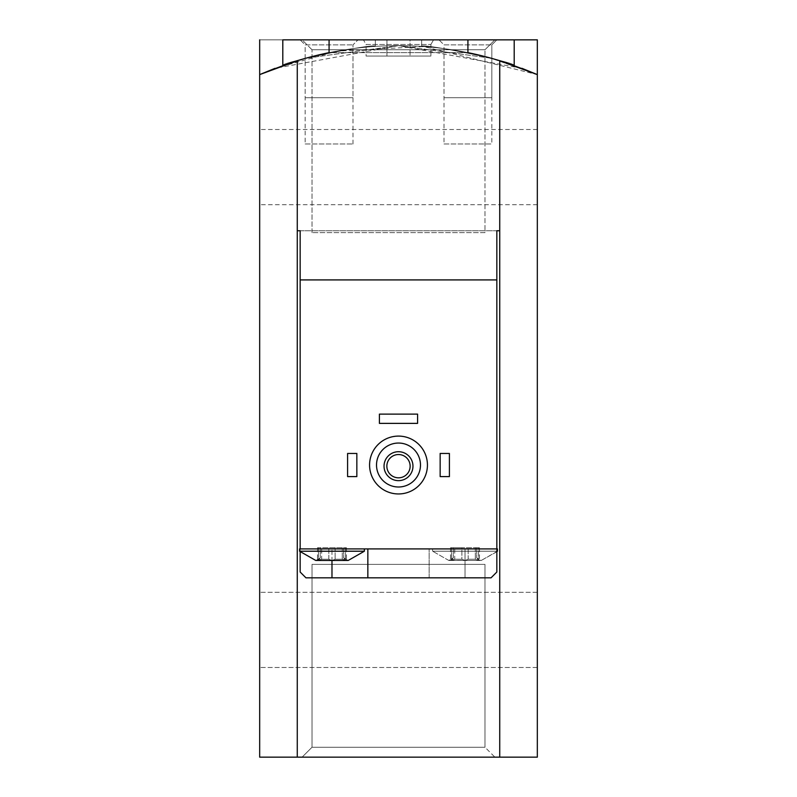 <?xml version="1.0" encoding="UTF-8"?>
<svg xmlns="http://www.w3.org/2000/svg" width="797" height="797" viewBox="0 0 797 797"><rect width="100%" height="100%" fill="white"/><g stroke="black" fill="none" stroke-linecap="round" stroke-linejoin="round"><path stroke-width="0.6" stroke-dasharray="3.98 2.99" d="M259.673 39.85L259.673 74.609L259.673 39.85L259.673 74.609L297.271 60.721A347.084 347.084 0 0 1 329.081 52.652L467.919 52.652L467.919 39.85L421.643 39.85L514.195 39.85L259.673 39.85L537.327 39.85L259.673 39.85L537.327 39.85L537.327 74.609L490.992 58.181L398.45 45.638L305.859 58.231L259.673 74.609A347.084 347.084 0 0 1 537.327 74.609L491.082 58.211L398.6 45.638L305.998 58.191L259.673 74.609A347.084 347.084 0 0 1 537.327 74.609L537.327 757.15L259.673 757.15L259.673 74.609L259.673 757.15L259.673 74.609L259.673 757.15L537.327 757.15L259.673 757.15L537.327 757.15L259.673 757.15L537.327 757.15L537.327 74.609A347.084 347.084 0 0 0 259.673 74.609L259.673 757.15L259.673 74.609A347.084 347.084 0 0 1 537.327 74.609L537.327 757.15L499.729 757.15L499.729 60.721L499.729 230.741L297.271 230.741L297.271 60.721L297.271 230.741L300.16 230.741L300.16 572.037L305.948 577.825L465.02 577.825L465.02 548.904L496.84 548.904L432.632 548.904L497.418 548.904L300.16 548.904L496.84 548.904L432.632 548.904L432.632 551.215L497.418 551.215L432.632 551.215L448.831 560.47L450.992 560.47L448.831 560.47L450.992 560.47L453.354 557.86L450.992 560.47L481.219 560.47L479.047 560.47L476.696 557.86L479.047 560.47L465.02 560.47L468.178 559.235L475.321 559.235L468.178 559.235L465.02 560.47L450.992 560.47L454.728 559.235L461.871 559.235L454.728 559.235L448.831 560.47L453.354 557.86L448.831 560.47L432.632 551.215L497.418 551.215L481.219 560.47L479.047 560.47L475.321 559.235L481.219 560.47L476.696 557.86L481.219 560.47L496.84 551.783M521.905 68.313L398.4 45.638L275.015 68.343L337.081 51.118L423.755 46.565L537.327 74.609A347.084 347.084 0 0 0 259.673 74.609L259.673 757.15L499.729 757.15M282.805 65.484C280.175 62.385 377.22 42.48 375.357 46.405C377.28 42.48 280.155 62.385 282.805 65.484C280.175 62.385 377.22 42.48 375.357 46.405C377.28 42.48 280.155 62.385 282.805 65.484L282.805 39.85L375.357 39.85L282.805 39.85L375.357 39.85L329.081 39.85L329.081 52.652L467.919 52.652A347.084 347.084 0 0 1 499.729 60.721L537.327 74.609L537.327 39.85L537.327 74.609A347.084 347.084 0 0 0 259.673 74.609M302.113 757.15L494.887 757.15L302.113 757.15L494.887 757.15L302.113 757.15L494.887 757.15L302.113 757.15L312.016 747.247L484.984 747.247L312.016 747.247L484.984 747.247L312.016 747.247L302.113 757.15L312.016 747.247L484.984 747.247L312.016 747.247L312.016 564.386L484.984 564.386L312.016 564.386L484.984 564.386L312.016 564.386L312.016 747.247L312.016 564.386L484.984 564.386L312.016 564.386M302.113 39.85L494.887 39.85L302.113 39.85L494.887 39.85L302.113 39.85L312.016 49.753L484.984 49.753L312.016 49.753L484.984 49.753L494.887 39.85L484.984 49.753L312.016 49.753L302.113 39.85M259.673 629.889L259.673 592.291L259.673 629.889M537.327 629.889L537.327 592.291L537.327 629.889M514.195 39.85L421.643 39.85L421.643 46.405C419.75 42.48 516.854 62.395 514.195 65.484C516.854 62.395 419.79 42.48 421.643 46.405C419.72 42.48 516.845 62.385 514.195 65.484C516.825 62.385 419.78 42.48 421.643 46.405L421.643 39.85L514.195 39.85L514.195 65.484M537.327 167.111L537.327 129.512L537.327 167.111M259.673 167.111L259.673 129.512L259.673 167.111M443.999 143.978L491.829 143.978L443.999 143.978L443.999 44.861L491.829 44.861L443.999 44.861L438.998 39.85L496.84 39.85L438.998 39.85L496.84 39.85L438.998 39.85L443.999 44.861L491.829 44.861L443.999 44.861L443.999 97.692L491.829 97.692L443.999 97.692M484.984 232.614L312.016 232.614L484.984 232.614L484.984 49.753L484.984 232.614L312.016 232.614L484.984 232.614M305.171 143.978L353.001 143.978L305.171 143.978L305.171 44.861L353.001 44.861L305.171 44.861L300.16 39.85L358.002 39.85L300.16 39.85L358.002 39.85L300.16 39.85L305.171 44.861L353.001 44.861L305.171 44.861L305.171 97.692L353.001 97.692L305.171 97.692M318.531 559.235L320.304 557.86L317.953 560.47L320.304 557.86L317.953 560.47L348.169 560.47L346.008 560.47L343.646 557.86L346.008 560.47L342.272 559.235L335.129 559.235L342.272 559.235L348.169 560.47L364.368 551.215L299.582 551.215L364.368 551.215L299.582 551.215L315.781 560.47L321.679 559.235L328.822 559.235L321.679 559.235L315.781 560.47L317.953 560.47L318.531 559.235L318.531 547.748L317.515 547.748L328.822 547.748L317.515 547.748L320.304 547.748L318.531 547.748L318.531 559.235M328.822 559.235L331.98 560.47L335.129 559.235L331.98 560.47L328.822 559.235L321.679 559.235L328.822 559.235L331.98 560.47L317.953 560.47L331.98 560.47L328.822 559.235L328.822 547.748L346.436 547.748L321.679 547.748L328.822 547.748L328.822 559.235M461.871 559.235L465.02 560.47L461.871 559.235L454.728 559.235L461.871 559.235L465.02 560.47L450.584 560.261L451.58 559.235L450.992 560.47L465.02 560.47L461.871 559.235L461.871 547.748L450.564 547.748L479.485 547.748L450.564 547.748L461.871 547.748L461.871 559.235M496.84 279.916L496.84 230.741L300.16 230.741L496.84 230.741L496.84 572.037L491.052 577.825L496.84 572.037L491.052 577.825L465.02 577.825L465.02 548.904L429.155 548.904L496.84 548.904L300.16 548.904L300.16 279.916L496.84 279.916L300.16 279.916L496.84 279.916L496.84 548.904L497.418 548.904L497.418 551.215M300.16 551.783L300.16 548.904L367.845 548.904L299.582 548.904L300.16 548.904L300.16 279.916M300.16 230.741L496.84 230.741L496.84 572.037L496.84 548.904L432.632 548.904L432.632 551.215L496.84 551.215M369.579 465.02A28.921 28.921 0 0 1 412.966 439.974A28.921 28.921 0 0 1 412.966 490.075A28.921 28.921 0 0 1 369.579 465.02M440.153 476.596L440.153 453.453L449.408 453.453L449.408 476.596L440.153 476.596L449.408 476.596L449.408 453.453L440.153 453.453L440.153 476.596L449.408 476.596L449.408 453.453L440.153 453.453L440.153 476.596M347.592 476.596L347.592 453.453L356.847 453.453L356.847 476.596L347.592 476.596L356.847 476.596L356.847 453.453L347.592 453.453L347.592 476.596L356.847 476.596L356.847 453.453L347.592 453.453L347.592 476.596M379.412 423.376L379.412 414.121L417.588 414.121L417.588 423.376L379.412 423.376L417.588 423.376L417.588 414.121L379.412 414.121L379.412 423.376L417.588 423.376L417.588 414.121L379.412 414.121L379.412 423.376M376.523 465.02A21.977 21.977 0 0 1 409.489 445.991A21.977 21.977 0 0 1 409.489 484.058A21.977 21.977 0 0 1 376.523 465.02M384.034 466.185A14.466 14.466 0 0 1 405.733 453.652A14.466 14.466 0 0 1 405.733 478.708A14.466 14.466 0 0 1 384.034 466.185M386.854 466.185A11.646 11.646 0 0 1 404.318 456.093A11.646 11.646 0 0 1 404.318 476.267A11.646 11.646 0 0 1 386.854 466.185M467.919 39.85L467.919 52.652L467.919 39.85L329.081 39.85L467.919 39.85L329.081 39.85L329.081 52.652L329.081 39.85M363.432 39.85L433.568 39.85L363.432 39.85L433.568 39.85L363.432 39.85L366.102 44.483L430.898 44.483L366.102 44.483L366.102 56.049L430.898 56.049L366.102 56.049L430.898 56.049L366.102 56.049L366.102 44.483L430.898 44.483L366.102 44.483L363.432 39.85M386.934 56.049L410.066 56.049L386.934 56.049L410.066 56.049L386.934 56.049L386.934 39.85L410.066 39.85L386.934 39.85L410.066 39.85L410.066 56.049L410.066 39.85L386.934 39.85L386.934 56.049M331.98 577.825L367.845 577.825L367.845 548.904L367.845 577.825L491.052 577.825L429.155 577.825L429.155 548.904L429.155 577.825L305.948 577.825L331.98 577.825L331.98 548.904L331.98 560.47L346.416 560.261L343.646 557.86L346.008 560.47L331.98 560.47L335.129 559.235L342.272 559.235L335.129 559.235L331.98 560.47M451.58 547.748L453.354 547.748L450.564 547.748L453.354 547.748L451.58 547.748L451.58 559.235L451.58 547.748M478.469 547.748L476.696 547.748L479.485 547.748L476.696 547.748L478.469 547.748L478.469 559.235L479.047 560.47L478.469 559.235L478.469 547.748M345.42 547.748L343.646 547.748L346.436 547.748L343.646 547.748L345.42 547.748L345.42 559.235L345.42 547.748M468.178 559.235L475.321 559.235L468.178 559.235L465.02 560.47L479.047 560.47L465.02 560.47L468.178 559.235L468.178 547.748L468.178 559.235M479.047 560.47L475.321 559.235L479.047 560.47M454.728 559.235L450.992 560.47L454.728 559.235L454.728 547.748L454.728 559.235M346.008 560.47L342.272 559.235L346.008 560.47M321.679 559.235L317.953 560.47L321.679 559.235L321.679 547.748L321.679 559.235M305.948 577.825L300.16 572.037L305.948 577.825M300.16 572.037L300.16 548.904L300.16 572.037M427.421 465.02A28.921 28.921 0 0 0 384.034 439.974A28.921 28.921 0 0 0 384.034 490.075A28.921 28.921 0 0 0 427.421 465.02A28.921 28.921 0 0 0 384.034 439.974A28.921 28.921 0 0 0 384.034 490.075A28.921 28.921 0 0 0 427.421 465.02M297.271 60.721L297.271 757.15M499.729 60.721L499.729 230.741L496.84 230.741M537.327 74.609L537.327 757.15L537.327 74.609M420.477 465.02A21.977 21.977 0 0 0 387.511 445.991A21.977 21.977 0 0 0 387.511 484.058A21.977 21.977 0 0 0 420.477 465.02A21.977 21.977 0 0 0 387.511 445.991A21.977 21.977 0 0 0 387.511 484.058A21.977 21.977 0 0 0 420.477 465.02M412.966 466.185A14.466 14.466 0 0 0 391.267 453.652A14.466 14.466 0 0 0 391.267 478.708A14.466 14.466 0 0 0 412.966 466.185A14.466 14.466 0 0 0 391.267 453.652A14.466 14.466 0 0 0 391.267 478.708A14.466 14.466 0 0 0 412.966 466.185M410.146 466.185A11.646 11.646 0 0 0 392.682 456.093A11.646 11.646 0 0 0 392.682 476.267A11.646 11.646 0 0 0 410.146 466.185A11.646 11.646 0 0 0 392.682 456.093A11.646 11.646 0 0 0 392.682 476.267A11.646 11.646 0 0 0 410.146 466.185M491.829 97.692L491.829 44.861L496.84 39.85L491.829 44.861L491.829 143.978M430.898 44.483L430.898 56.049L430.898 44.483L433.568 39.85L430.898 44.483M367.845 577.825L367.845 548.904M429.155 577.825L429.155 548.904L429.155 577.825M299.582 551.215L299.582 548.904L300.16 548.904M364.368 548.904L364.368 551.215M475.321 547.748L475.321 559.235L475.321 547.748M335.129 547.748L335.129 559.235L335.129 547.748M342.272 547.748L342.272 559.235L342.272 547.748M537.327 592.291L259.673 592.291L537.327 592.291M537.327 667.487L259.673 667.487L537.327 667.487M312.016 232.614L312.016 49.753L312.016 232.614M375.357 39.85L375.357 46.405L375.357 39.85M353.001 143.978L353.001 44.861L358.002 39.85L353.001 44.861L353.001 97.692M484.984 564.386L484.984 747.247L484.984 564.386L484.984 747.247L494.887 757.15M537.327 129.512L259.673 129.512M537.327 204.709L259.673 204.709M320.304 557.86L315.781 560.47L320.304 557.86L320.304 547.748L320.304 557.86M343.646 557.86L348.169 560.47L343.646 557.86L343.646 547.748L343.646 557.86M450.564 547.748L450.564 560.261L450.564 547.748M453.354 547.748L453.354 557.86L453.354 547.748M479.485 547.748L479.485 560.261L479.485 547.748M476.696 547.748L476.696 557.86L476.696 547.748M317.515 547.748L317.515 560.261L317.515 547.748M346.436 547.748L346.436 560.261L346.436 547.748"/><path stroke-width="1.2" d="M260.25 74.36L275.005 68.343L259.673 74.609L297.271 60.721A347.084 347.084 0 0 1 329.081 52.652L329.081 39.85L282.805 39.85L282.805 65.484M499.729 757.15L499.729 230.741L496.84 230.741L499.729 230.741L499.729 60.721A347.084 347.084 0 0 0 467.919 52.652L467.919 39.85L537.327 39.85L537.327 757.15L297.271 757.15L297.271 60.721M259.673 39.85L259.673 757.15L297.271 757.15M521.905 68.313L537.327 74.609L499.729 60.721M317.953 560.47L315.781 560.47L299.582 551.215L364.368 551.215L348.169 560.47L317.953 560.47M496.84 230.741L496.84 279.916L300.16 279.916L300.16 548.904L496.84 548.904L496.84 572.037L491.052 577.825L305.948 577.825L300.16 572.037L300.16 551.783M300.16 279.916L300.16 230.741L297.271 230.741L300.16 230.741M496.84 551.215L497.418 551.215L497.418 548.904L496.84 548.904L496.84 279.916M376.523 465.02A21.977 21.977 0 0 1 409.489 445.991A21.977 21.977 0 0 1 409.489 484.058A21.977 21.977 0 0 1 376.523 465.02M384.034 466.185A14.466 14.466 0 0 1 405.733 453.652A14.466 14.466 0 0 1 405.733 478.708A14.466 14.466 0 0 1 384.034 466.185M369.579 465.02A28.921 28.921 0 0 1 412.966 439.974A28.921 28.921 0 0 1 412.966 490.075A28.921 28.921 0 0 1 369.579 465.02M386.854 466.185A11.646 11.646 0 0 1 404.318 456.093A11.646 11.646 0 0 1 404.318 476.267A11.646 11.646 0 0 1 386.854 466.185M440.153 453.453L449.408 453.453L449.408 476.596L440.153 476.596L440.153 453.453M347.592 453.453L356.847 453.453L356.847 476.596L347.592 476.596L347.592 453.453M379.412 414.121L417.588 414.121L417.588 423.376L379.412 423.376L379.412 414.121M329.081 39.85L467.919 39.85M367.845 577.825L367.845 548.904M300.16 548.904L299.582 548.904L299.582 551.215M331.98 577.825L331.98 560.47M514.195 39.85L514.195 65.484M497.418 551.215L496.84 551.783M364.368 548.904L364.368 551.215"/></g></svg>
